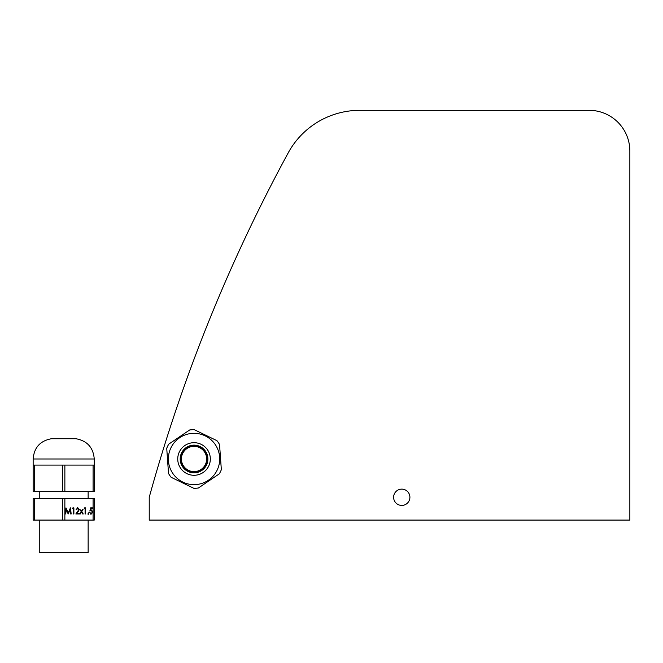 <?xml version="1.0" encoding="UTF-8"?>
<svg xmlns="http://www.w3.org/2000/svg" width="663" height="663" viewBox="0 0 663 663"><rect width="100%" height="100%" fill="white"/><g stroke="black" fill="none" stroke-linecap="round" stroke-linejoin="round"><path stroke-width="0.99" d="M393.615 497.275A8.147 8.147 0 0 0 401.761 505.421A8.147 8.147 0 0 0 409.908 497.275A8.147 8.147 0 0 0 401.761 489.128A8.147 8.147 0 0 0 393.615 497.275M629.85 520.082L629.85 151.065A40.733 40.733 0 0 0 589.117 110.331L359.769 110.331A81.458 81.458 0 0 0 288.19 152.904A1629.215 1629.215 0 0 0 149.233 497.275L149.233 520.082L629.85 520.082M39.258 520.082L39.258 552.669L88.138 552.669L88.138 520.082M75.913 438.724L51.482 438.724C40.203 440.804 34.086 447.558 33.15 458.987L94.245 458.987C93.309 447.558 87.193 440.804 75.913 438.724M34.319 520.082L33.15 520.082L33.15 498.493L34.319 498.493L34.319 520.082L93.085 520.082L93.085 498.493L64.866 498.493L64.866 520.082M62.529 520.082L62.529 498.493L64.866 498.493M62.529 491.573L62.529 465.095L34.319 465.095L34.319 491.573L93.085 491.573L93.085 465.095L64.866 465.095L64.866 491.573M62.529 465.095L64.866 465.095M66.25 509.565L65.745 513.974L65.272 513.974L65.968 507.866L68.223 512.872L70.469 507.866L71.173 513.974L70.692 513.974L70.187 509.574L68.173 513.974L66.25 509.565L65.77 509.565M73.411 508.488L72.598 508.488L72.905 507.866L73.883 507.866L73.883 513.974L73.411 513.974L73.411 508.488M78.905 509.574L77.753 508.33L76.054 509.739L77.778 507.709L79.378 509.524L76.983 513.344L79.444 513.344L79.444 513.974L75.847 513.974L78.905 509.574M79.717 513.974L81.201 511.571L79.925 509.507L81.483 511.115L83.041 509.507L81.764 511.571L83.248 513.974L82.684 513.974L81.483 512.035L80.281 513.974L79.717 513.974L81.483 512.035M85.079 508.488L84.259 508.488L84.574 507.866L85.552 507.866L85.552 513.974L85.079 513.974L85.079 508.488M88.08 514.753L88.32 512.872L88.809 513.145L88.08 514.753M90.093 510.916L90.64 507.866L92.812 507.866L92.812 508.488L91.013 508.488L90.723 510.096L91.345 509.98L93.011 511.977L91.171 514.132L89.555 512.408L91.196 513.502L92.538 511.952L91.262 510.601L90.093 510.916M93.085 465.095L94.245 465.095L94.245 491.573L93.085 491.573M34.319 491.573L33.15 491.573L33.15 465.095L34.319 465.095M93.085 498.493L94.245 498.493L94.245 520.082L93.085 520.082M62.529 498.493L34.319 498.493M65.272 513.974L65.745 513.974M65.877 508.662L67.709 512.872L68.223 512.872M70.054 508.662L70.154 509.574M70.692 513.974L71.173 513.974M67.966 513.51L69.681 509.574L70.187 509.574M72.905 507.866L73.378 508.488M73.411 513.974L73.883 513.974M76.527 509.739L77.753 508.33M77.273 507.709L78.872 509.524L76.477 513.344L76.983 513.344M78.905 509.524L79.378 509.524M78.938 513.344L78.938 513.974L75.847 513.974M79.925 509.507L81.483 511.115M82.477 509.507L81.259 511.571L81.764 511.571M81.259 511.571L82.684 513.974M84.574 507.866L85.046 508.488M85.079 513.974L85.552 513.974M88.237 513.112L88.809 513.145M88.295 513.145L87.972 513.866M90.64 507.866L92.298 507.866L92.298 508.488M90.524 508.488L91.013 508.488M90.243 510.096L90.723 510.096M90.839 509.98L92.505 511.977L90.657 514.132M92.538 511.977L93.011 511.977M89.555 512.408L90.027 512.408M89.522 512.408L91.196 513.502M89.588 510.916L91.262 510.601M195.195 475.238A16.293 16.293 0 0 1 177.783 460.147A16.293 16.293 0 0 1 192.875 442.735A16.293 16.293 0 0 1 210.287 457.826A16.293 16.293 0 0 1 195.195 475.238M195.021 472.802A13.848 13.848 0 0 1 180.22 459.973A13.848 13.848 0 0 1 193.049 445.171A13.848 13.848 0 0 1 207.851 458A13.848 13.848 0 0 1 195.021 472.802M194.963 471.99A13.036 13.036 0 0 1 181.032 459.915A13.036 13.036 0 0 1 193.107 445.984A13.036 13.036 0 0 1 207.038 458.058A13.036 13.036 0 0 1 194.963 471.99M194.939 471.584A12.63 12.63 0 0 1 181.438 459.89A12.63 12.63 0 0 1 193.132 446.39A12.63 12.63 0 0 1 206.632 458.083A12.63 12.63 0 0 1 194.939 471.584M179.648 437.737A25.658 25.658 0 0 1 215.284 444.6A25.658 25.658 0 0 1 208.422 480.236A25.658 25.658 0 0 1 172.786 473.374A25.658 25.658 0 0 1 179.648 437.737M208.878 480.907L219.32 473.838A29.329 29.329 0 0 0 221.343 469.677L219.544 444.517A29.329 29.329 0 0 0 216.95 440.68L194.259 429.657A29.329 29.329 0 0 0 189.643 429.989L168.75 444.135A29.329 29.329 0 0 0 166.728 448.296L168.526 473.457A29.329 29.329 0 0 0 171.12 477.294L193.811 488.308A29.329 29.329 0 0 0 198.428 487.985L208.878 480.907M77.803 511.712L78.309 511.712M88.138 498.493L88.138 491.573M94.245 465.095L94.245 458.987M33.15 465.095L33.15 458.987M39.258 498.493L39.258 491.573"/></g></svg>
